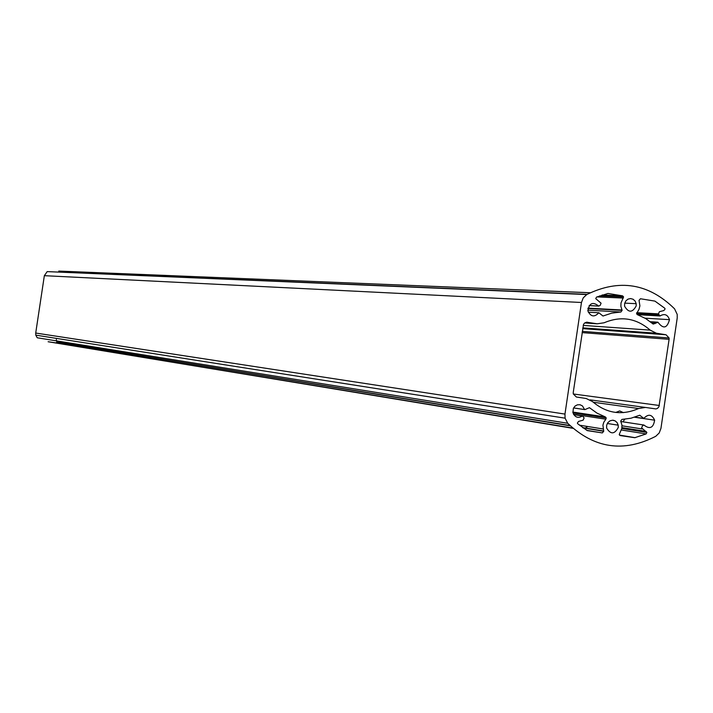 <?xml version="1.0" encoding="UTF-8"?>
<svg xmlns="http://www.w3.org/2000/svg" width="713" height="713" viewBox="0 0 713 713"><rect width="100%" height="100%" fill="white"/><g stroke="black" fill="none" stroke-linecap="round" stroke-linejoin="round"><path stroke-width="1.07" d="M636.21 305.886L636.183 303.685L635.123 301.091L633.126 299.264L630.586 298.56L628.001 299.121L625.889 300.841L624.668 303.381L624.588 306.225C628.572 312.927 632.449 312.811 636.21 305.886M618.26 427.461L618.207 425.171L617.119 422.613L615.087 420.839L612.529 420.215L609.945 420.857L607.85 422.64L606.665 425.206L606.62 428.05C610.658 434.6 614.544 434.404 618.26 427.461M669.097 339.317L658.937 406.766L657.502 408.38L655.924 408.923L645.452 407.444L638.598 408.522C621.888 415.795 606.513 413.469 592.485 401.571L586.166 398.496L576.38 397.016L573.288 393.959L573.243 392.444L583.528 324.362L584.633 322.998L586.594 322.205L597.2 323.8L604.125 322.775C620.961 315.672 636.308 318.123 650.167 330.128L656.406 333.229L666.031 334.762L669.088 337.971L669.097 339.317L582.093 332.606M655.746 436.303C623.608 452.791 594.259 448.441 567.708 423.272L37.228 337.775L35.793 335.146L35.712 333.042L44.349 275.681L47.192 271.608L586.746 294.558C619.356 278.596 648.625 283.346 674.551 308.809L677.207 314.406L677.225 317.945L660.942 428.388L659.195 432.987L655.746 436.303M586.746 294.558L583.243 297.856L581.469 302.49L44.349 275.681M35.712 333.042L564.963 414.084L581.469 302.49M564.963 414.084L565.088 418.174L567.708 423.272M598.858 312.784L602.975 316.019L611.781 313.123L620.898 312.009L622.11 310.387L620.88 306.358L621.005 302.936L623.581 296.902L622.556 295.842L607.984 293.471L596.514 297.098L595.738 298.631L601.077 303.203L600.203 305.351L598.76 306.1C592.761 301.439 589.143 303.061 587.913 310.966C590.765 316.848 594.41 317.454 598.858 312.784L588.27 312.169L598.884 312.775M659.997 315.975L658.438 313.872L659.418 311.706L663.874 310.538L665.113 308.952L664.676 308.159L654.926 301.109L640.452 298.756L639.035 300.342L639.9 305.868L638.955 309.424L636.549 313.649L637.369 314.656L645.702 318.568L653.188 324.067L657.992 322.285C663.268 329.246 667.101 328.363 669.489 319.656C667.644 314.549 664.48 313.328 659.997 315.975M643.812 418.397L639.739 415.233L630.996 418.21L621.905 419.422L620.702 421.062L621.914 424.984L621.816 428.424L619.232 434.538L620.248 435.572L634.766 437.711L646.121 433.932L646.887 432.417L641.611 427.925L642.484 425.795L643.91 425.028C649.766 429.574 653.34 427.96 654.632 420.18C651.878 414.298 648.269 413.7 643.812 418.397M584.562 409.52L582.494 405.964L580.106 404.761L577.45 404.797L575.043 406.071L573.377 408.326L572.922 412.542C574.919 417.462 578.118 418.576 582.53 415.884L584.107 417.916L583.118 420.171L578.591 421.401L577.352 423.067L577.78 423.807L587.262 430.607L602.307 432.916L603.724 431.276L602.931 425.198L603.768 422.292L605.854 419.199L606.219 417.934L605.399 416.962L597.004 413.13L589.428 407.684L584.892 409.61L573.582 407.916M573.689 414.529L582.53 415.884M622.948 421.846L624.704 419.244M643.732 425.001L620.871 421.526M67.022 272.455L58.751 271.074L590.079 292.767M572.887 428.317L48.119 341.732L56.086 342.917L56.853 342.08L56.345 339.932M56.398 338.96L56.514 338.39M66.059 342.427L65.48 343.229M598.76 306.1L589.116 305.601M637.395 314.665L659.89 315.975M585.32 428.032L587.735 426.508M622.948 421.927L624.766 419.235M623.438 412.631L619.65 410.938L615.729 412.453M573.742 414.627L582.45 415.955M573.564 407.952L584.642 409.574M634.855 417.123L643.474 418.388M621.986 425.804L642.119 428.941M621.932 427.622L646.04 431.41M583.172 325.404L650.167 330.128M582.681 328.64L666.031 334.762M656.406 333.229L582.797 327.873M573.297 393.986L659.338 405.483M590.177 399.877L645.14 407.408M638.598 408.522L593.207 402.23M587.432 322.24L586.799 322.196M584.696 322.944L597.2 323.8M58.751 271.074L590.141 292.74M66.71 272.313L587.129 294.344M602.155 294.977L622.556 295.842M596.977 296.902L623.287 298.061M587.958 308.141L621.986 310.003M587.806 310.137L620.898 312.009M589.152 305.556L598.733 306.055M636.54 313.542L658.857 314.816M637.128 314.54L659.685 315.841M650.354 321.723L657.671 322.187M650.853 322.107L656.423 322.463M652.448 323.417L655.104 323.586M619.57 435.215L634.766 437.711M619.481 435.099L635.212 437.684M612.886 420.224L613.84 420.376M621.397 429.992L646.121 433.932M572.842 412.069L605.399 416.962M573.555 414.289L605.854 419.199M56.808 341.937L569.892 425.518M582.61 427.586L603.644 431.017M56.086 342.917L572.548 428.014M586.87 430.376L602.307 432.916M599.597 295.868L623.581 296.902M587.886 308.506L622.11 310.387M636.745 312.651L658.438 313.872M621.807 428.451L646.887 432.417M573.011 412.925L606.219 417.934M56.47 340.885L567.726 423.281M579.411 425.162L603.02 428.968M56.853 342.08L570.195 425.813M583.065 427.907L603.724 431.276M35.793 335.146L565.088 418.174M669.088 337.971L582.28 331.376M607.316 423.477L618.207 425.171M634.525 417.23L654.632 420.18M624.74 303.132L636.183 303.685M645.015 318.176L669.489 319.656"/></g></svg>
